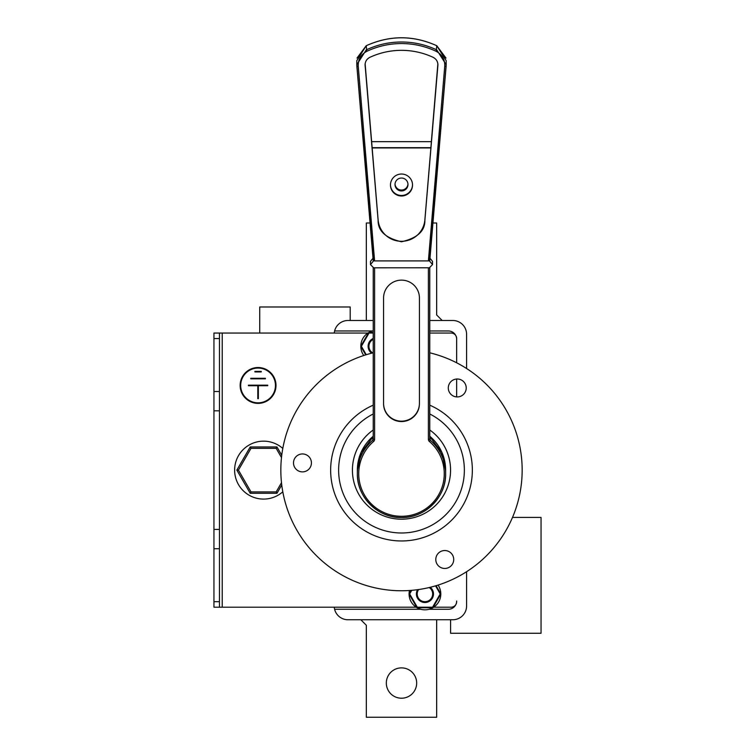 <?xml version="1.0" encoding="UTF-8"?>
<svg xmlns="http://www.w3.org/2000/svg" width="755" height="755" viewBox="0 0 755 755"><rect width="100%" height="100%" fill="white"/><g stroke="black" fill="none" stroke-linecap="round" stroke-linejoin="round"><path stroke-width="1.13" d="M258.078 367.525A17.931 17.931 0 0 0 240.147 385.446A17.931 17.931 0 0 0 258.078 403.378A17.931 17.931 0 0 0 276 385.446A17.931 17.931 0 0 0 258.078 367.525M258.078 402.83A17.374 17.374 0 0 0 275.452 385.446A17.374 17.374 0 0 0 258.078 368.072A17.374 17.374 0 0 0 240.694 385.446A17.374 17.374 0 0 0 258.078 402.83M219.46 529.425L219.46 548.734L213.948 548.734L213.948 529.425L219.46 529.425L219.46 391.515L213.948 391.515L213.948 333.049L219.46 333.049L219.46 391.515M219.46 410.824L213.948 410.824L213.948 391.515M219.46 548.734L219.46 607.199L213.948 607.199L213.948 601.688L219.46 601.688M213.948 548.734L213.948 601.688M213.948 410.824L213.948 529.425M429.085 609.266L448.385 609.266A8.277 8.277 0 0 0 456.662 600.999L456.662 601.688A5.511 5.511 0 0 1 451.141 607.199L433.672 607.199M416.203 607.199L219.46 607.199M456.662 338.561L456.662 362.806L456.662 338.561A5.511 5.511 0 0 0 451.141 333.049L429.765 333.049M367.94 333.049L222.215 333.049L222.215 607.199M219.46 333.049L222.215 333.049M456.662 379.029L456.662 396.913L456.662 379.029M254.907 371.384L254.907 371.932L261.249 371.932L261.249 371.384L254.907 371.384M250.764 378.283L250.764 378.831L265.382 378.831L265.382 378.283L250.764 378.283M257.795 385.73L248.423 385.73L248.423 385.173L267.723 385.173L267.723 385.73L258.352 385.73L258.352 398.687L257.795 398.687L257.795 385.73M429.255 587.56A7.72 7.72 0 0 1 424.942 601.688A7.72 7.72 0 0 1 418.581 589.58M429.614 587.466A8.003 8.003 0 0 1 424.942 601.962A8.003 8.003 0 0 1 418.223 589.627M432.775 607.756A15.855 15.855 0 0 1 417.109 607.756M416.911 607.643A15.855 15.855 0 0 1 409.078 594.072M409.078 593.845A15.855 15.855 0 0 1 409.455 590.533M438.098 585.106A15.855 15.855 0 0 1 440.797 593.845M440.797 594.072A15.855 15.855 0 0 1 432.964 607.643M411.069 590.41L409.012 593.958L416.977 607.756L432.898 607.756L440.863 593.958L436.107 585.72M432.898 607.756L432.587 607.199L417.298 607.199L416.977 607.756M417.298 607.199L409.654 593.958L409.012 593.958M440.863 593.958L440.222 593.958L432.587 607.199M372.743 352.934A7.72 7.72 0 0 1 373.225 339.373M368.676 346.281A8.003 8.003 0 0 0 372.366 353.029A8.003 8.003 0 0 1 373.225 339.07M363.768 355.511A15.855 15.855 0 0 1 360.815 346.394M360.815 346.168A15.855 15.855 0 0 1 368.648 332.606M368.836 332.493A15.855 15.855 0 0 1 373.225 330.803M373.225 332.493L368.714 332.493L360.748 346.281L365.713 354.888M366.25 354.718L361.39 346.281L360.748 346.281M361.39 346.281L369.025 333.049L368.714 332.493M450.593 619.751L450.593 633.266L541.052 633.266L541.052 517.43L512.503 517.43M350.197 320.498L350.197 306.983L259.729 306.983L259.729 333.049M282.795 448.442A28.964 28.964 0 0 0 234.626 470.12A28.964 28.964 0 0 0 282.795 491.807M281.747 485.003L276.962 493.289L250.216 493.289L236.834 470.12L250.216 446.96L276.962 446.96L281.747 455.237M281.483 457.539L276.17 448.338L251.009 448.338L238.429 470.12L251.009 491.911L276.17 491.911L281.483 482.709M250.216 493.289L251.009 491.911M276.17 491.911L276.962 493.289M236.834 470.12L238.429 470.12M276.17 448.338L276.962 446.96M250.216 446.96L251.009 448.338M373.225 320.498L347.989 320.498A13.788 13.788 0 0 0 334.257 333.049M466.59 571.733L466.59 605.963A13.788 13.788 0 0 1 452.792 619.751L347.989 619.751A13.788 13.788 0 0 1 334.597 609.266L420.79 609.266M456.662 339.25A8.277 8.277 0 0 0 448.385 330.973L429.765 330.973M372.526 330.973L334.597 330.973M429.765 320.498L452.792 320.498A13.788 13.788 0 0 1 466.59 334.286L466.59 368.516M334.257 607.199A13.788 13.788 0 0 0 334.597 609.266M416.666 683.048A15.166 15.166 0 0 0 401.5 667.882A15.166 15.166 0 0 0 386.324 683.048A15.166 15.166 0 0 0 401.5 698.215A15.166 15.166 0 0 0 416.666 683.048M360.815 619.751L366.326 625.263L366.326 717.25L436.664 717.25L436.664 619.751M442.175 320.498L436.664 314.977L436.664 222.999L432.945 222.999M370.054 222.999L366.326 222.999L366.326 320.498M464.674 393.006A8.966 8.966 0 0 1 452.226 395.384A8.966 8.966 0 0 1 449.838 382.936A8.966 8.966 0 0 1 462.286 380.548A8.966 8.966 0 0 1 464.674 393.006M436.692 563.4A8.966 8.966 0 0 1 440.854 551.424A8.966 8.966 0 0 1 452.83 555.586A8.966 8.966 0 0 1 448.668 567.562A8.966 8.966 0 0 1 436.692 563.4M303.114 453.972A8.966 8.966 0 0 1 311.409 463.561A8.966 8.966 0 0 1 301.811 471.856A8.966 8.966 0 0 1 293.525 462.258A8.966 8.966 0 0 1 303.114 453.972M429.765 352.811A120.668 120.668 0 0 1 520.723 488.702A120.668 120.668 0 0 1 281.238 479.991A120.668 120.668 0 0 1 373.225 352.811M429.765 436.239A44.13 44.13 0 0 1 445.62 470.384L445.629 473.602A44.13 43.941 -0 0 1 401.5 517.543A44.13 43.941 -0 0 1 372.743 440.269L373.64 441.439A42.752 42.563 180 0 0 401.5 516.297A42.752 42.563 180 0 0 429.35 441.439A2.756 2.746 180 0 1 428.387 439.353L428.387 267.78L429.359 267.808L432.521 264.599L429.368 260.805L428.387 260.909L444.752 66.147C444.959 59.466 442.09 54.52 436.163 51.321C425.188 46.178 413.636 43.592 401.5 43.554C389.353 43.592 377.802 46.178 366.826 51.321C360.899 54.52 358.03 59.466 358.238 66.147L374.603 260.909L428.387 260.909M401.5 178.038A6.484 6.455 180 0 0 395.016 184.494A6.484 6.455 180 0 0 401.5 190.949A6.484 6.455 180 0 0 407.974 184.494A6.484 6.455 180 0 0 401.5 178.038M407.964 184.041A6.484 6.455 -0 0 1 401.5 190.043A6.484 6.455 -0 0 1 395.025 184.041M401.5 174.028A11.032 10.985 180 0 0 390.467 185.003A11.032 10.985 180 0 0 401.5 195.989A11.032 10.985 180 0 0 412.532 185.003A11.032 10.985 180 0 0 401.5 174.028M390.467 184.748A11.032 10.985 180 0 0 401.5 195.479A11.032 10.985 180 0 0 412.523 184.748M428.387 267.78L373.631 267.808L370.469 264.599L373.621 260.805L356.804 64.722L366.232 49.896C377.396 44.668 389.146 42.025 401.5 41.997C413.844 42.025 425.593 44.668 436.758 49.896L446.186 64.722L429.368 260.805M365.099 64.081L365.099 65.449C364.995 61.778 366.571 59.079 369.827 57.342C379.869 52.699 390.42 50.368 401.5 50.33C412.57 50.368 423.13 52.699 433.162 57.342C436.428 59.079 438.004 61.778 437.891 65.449L424.867 220.451C425.046 231.021 417.26 238.127 401.5 241.77C385.739 238.127 377.944 231.021 378.123 220.451L365.071 64.77M401.5 421.554A17.931 17.846 180 0 0 419.421 403.708L419.421 297.98A17.931 17.846 180 0 0 401.5 280.133A17.931 17.846 180 0 0 383.568 297.98L383.568 403.708A17.931 17.846 180 0 0 401.5 421.554M383.568 403.321A17.931 17.846 180 0 0 401.5 421.167A17.931 17.846 180 0 0 419.421 403.321L419.421 297.98M429.765 436.607L441.722 452.424L445.62 470.384M373.225 436.607L361.267 452.424L357.37 470.384L357.37 473.602C356.756 497.083 377.915 518.147 401.5 517.543C425.074 518.147 446.233 497.083 445.629 473.602A44.13 43.941 -0 0 0 430.246 440.269L429.944 437.456M374.603 260.909L373.621 260.805M372.102 147.933L430.888 147.933L424.867 219.894A23.452 23.348 180 0 1 401.5 241.298A23.452 23.348 180 0 1 378.123 219.894L371.649 141.676L431.35 141.676L437.862 63.816M437.919 64.77L437.891 64.081M373.045 437.456L372.743 440.269A1.378 1.368 -0 0 0 373.225 439.231L373.225 267.78M429.765 267.78L429.765 439.231L428.387 439.353M373.008 258.238L370.469 261.381L370.469 264.599M429.982 258.238L432.521 261.381L432.521 264.599M446.186 64.713L446.186 60.655L436.758 45.725C413.249 35.174 389.74 35.174 366.232 45.725L356.804 60.655L356.804 64.713M431.35 141.676L430.888 147.933M365.127 63.816L371.649 141.676M357.37 470.384A44.13 44.13 0 0 1 373.225 436.239M219.46 338.561L213.948 338.561M417.515 589.721A8.55 8.55 0 0 0 424.942 602.509A8.55 8.55 0 0 0 430.303 587.305M432.936 593.958A8.003 8.003 0 0 1 424.942 601.962A8.003 8.003 0 0 1 416.939 593.958M409.654 593.958L411.739 590.353M435.559 585.88L440.222 593.958M373.225 338.457A8.55 8.55 0 0 0 371.649 353.208M369.025 333.049L373.225 333.049M429.765 430.001A49.084 49.084 0 0 1 397.932 519.072A49.084 49.084 0 0 1 373.225 430.001M373.225 413.976A62.863 62.863 0 0 0 396.932 532.822A62.863 62.863 0 0 0 429.765 413.976M373.225 405.171A70.838 70.838 0 0 0 396.347 540.778A70.838 70.838 0 0 0 429.765 405.171M436.163 51.321L436.758 45.715L445.978 58.059M374.603 267.78L374.603 439.353A2.756 2.746 180 0 1 373.64 441.439M357.011 58.059L366.232 45.715L366.826 51.321M378.123 220.451L378.123 219.894M424.867 220.451L424.867 219.894M430.888 147.678L372.102 147.678M430.246 437.825A1.378 1.368 -0 0 1 429.765 436.786L429.954 437.475M429.35 441.439L430.246 440.269A1.378 1.368 -0 0 1 429.765 439.231M373.036 437.475L373.225 436.786A1.378 1.368 -0 0 1 372.743 437.825M373.225 439.231L374.603 439.353M444.752 66.147L446.13 66.081L446.186 64.722M358.238 66.147L356.86 66.081L373.225 260.786M366.232 45.715C389.74 35.117 413.249 35.117 436.758 45.715M429.765 260.786L446.13 66.081M356.804 64.722L356.86 66.081"/></g></svg>
